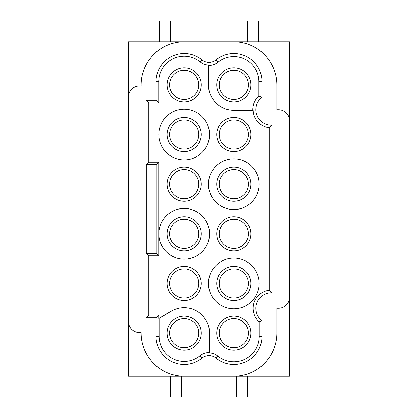 <?xml version="1.0" encoding="UTF-8"?>
<svg xmlns="http://www.w3.org/2000/svg" width="418" height="418" viewBox="0 0 418 418"><rect width="100%" height="100%" fill="white"/><g stroke="black" fill="none" stroke-linecap="round" stroke-linejoin="round"><path stroke-width="0.63" d="M170.387 376.137L170.387 397.1L247.613 397.1L247.613 376.137M236.583 397.1L236.583 376.137L181.417 376.137L181.417 397.1M248.438 184.176A14.62 14.62 0 0 0 233.824 169.562A14.62 14.62 0 0 0 219.204 184.176A14.62 14.62 0 0 0 233.824 198.796A14.62 14.62 0 0 0 248.438 184.176M158.741 162.174L158.741 255.826L156.238 253.324L156.238 164.676L146.31 164.676L148.813 162.174L158.741 162.174L156.238 164.676M158.741 255.826L148.813 255.826L146.31 253.324L156.238 253.324M219.204 283.467A14.62 14.62 0 0 0 233.824 298.086A14.62 14.62 0 0 0 248.438 283.467A14.62 14.62 0 0 0 233.824 268.852A14.62 14.62 0 0 0 219.204 283.467M209.554 352.635A14.092 14.092 0 0 0 200.065 355.812A25.07 25.07 0 0 1 159.106 336.422L156.045 336.422L156.045 317.67L146.117 317.67L148.813 314.973L158.741 314.973L158.741 318.312L171.73 311.002A25.373 25.373 0 0 1 209.554 333.115L209.554 353.001A13.726 13.726 0 0 1 217.7 356.099A25.435 25.435 0 0 0 259.259 336.422L259.259 321.829A18.141 18.141 0 0 1 269.187 290.275L269.187 127.725A18.141 18.141 0 0 1 253.198 110.263L233.824 110.263A25.373 25.373 0 0 1 208.446 84.885L208.446 64.999A13.726 13.726 0 0 1 200.3 61.901A25.435 25.435 0 0 0 158.741 81.578L158.741 103.027L148.813 103.027L148.813 162.174M169.562 84.885A14.62 14.62 0 0 0 184.176 99.505A14.62 14.62 0 0 0 198.796 84.885A14.62 14.62 0 0 0 184.176 70.271A14.62 14.62 0 0 0 169.562 84.885M259.197 283.467A25.373 25.373 0 0 1 233.824 308.845A25.373 25.373 0 0 1 208.446 283.467A25.373 25.373 0 0 1 233.824 258.094A25.373 25.373 0 0 1 259.197 283.467M201.277 134.533A17.101 17.101 0 0 1 184.176 151.635A17.101 17.101 0 0 1 167.08 134.533A17.101 17.101 0 0 1 184.176 117.432A17.101 17.101 0 0 1 201.277 134.533M269.187 127.725L271.883 125.144L271.883 292.856L269.187 290.275M248.438 134.533A14.62 14.62 0 0 0 233.824 119.914A14.62 14.62 0 0 0 219.204 134.533A14.62 14.62 0 0 0 233.824 149.148A14.62 14.62 0 0 0 248.438 134.533M128.467 97.023L128.467 41.863L184.176 41.863A43.028 43.028 0 0 0 141.164 85.988L139.497 85.988A11.03 11.03 0 0 0 128.467 97.023L128.467 376.137L184.176 376.137A43.028 43.028 0 0 1 141.153 333.115A43.028 43.028 0 0 1 141.153 332.561L139.497 332.561A11.03 11.03 0 0 1 128.467 321.531M201.277 333.115A17.101 17.101 0 0 1 184.176 350.211A17.101 17.101 0 0 1 167.08 333.115A17.101 17.101 0 0 1 184.176 316.013A17.101 17.101 0 0 1 201.277 333.115M261.955 81.578L258.894 81.578L258.894 96.004L261.955 97.436L261.955 81.578A28.131 28.131 0 0 0 215.991 59.816A11.03 11.03 0 0 1 202.009 59.816A28.131 28.131 0 0 0 156.045 81.578L158.741 81.578M198.796 134.533A14.62 14.62 0 0 0 184.176 119.914A14.62 14.62 0 0 0 169.562 134.533A14.62 14.62 0 0 0 184.176 149.148A14.62 14.62 0 0 0 198.796 134.533M247.613 20.9L170.387 20.9L170.387 41.863L247.613 41.863L247.613 20.9L258.643 20.9L258.643 41.863M198.796 233.824A14.62 14.62 0 0 0 184.176 219.204A14.62 14.62 0 0 0 169.562 233.824A14.62 14.62 0 0 0 184.176 248.438A14.62 14.62 0 0 0 198.796 233.824M170.387 20.9L159.357 20.9L159.357 41.863M146.117 317.67L146.117 100.33L148.813 103.027M148.813 255.826L148.813 314.973M146.31 253.324L146.31 164.676M289.533 120.745A11.03 11.03 0 0 0 278.503 109.709L276.847 109.709L276.847 85.439A43.028 43.028 0 0 0 276.847 84.885A43.028 43.028 0 0 0 233.824 41.863L289.533 41.863L289.533 297.255A11.03 11.03 0 0 1 278.503 308.291L276.847 308.291L276.847 333.663A43.028 43.028 0 0 1 233.824 376.137L184.176 376.137M219.204 333.115A14.62 14.62 0 0 0 233.824 347.729A14.62 14.62 0 0 0 248.438 333.115A14.62 14.62 0 0 0 233.824 318.495A14.62 14.62 0 0 0 219.204 333.115M216.723 233.824A17.101 17.101 0 0 1 233.824 216.723A17.101 17.101 0 0 1 250.92 233.824A17.101 17.101 0 0 1 233.824 250.92A17.101 17.101 0 0 1 216.723 233.824M198.796 283.467A14.62 14.62 0 0 0 184.176 268.852A14.62 14.62 0 0 0 169.562 283.467A14.62 14.62 0 0 0 184.176 298.086A14.62 14.62 0 0 0 198.796 283.467M250.92 283.467A17.101 17.101 0 0 1 233.824 300.568A17.101 17.101 0 0 1 216.723 283.467A17.101 17.101 0 0 1 233.824 266.365A17.101 17.101 0 0 1 250.92 283.467M156.045 336.422A28.131 28.131 0 0 0 202.009 358.184A11.03 11.03 0 0 1 215.991 358.184A28.131 28.131 0 0 0 261.955 336.422L261.955 320.564L259.259 321.829M167.08 233.824A17.101 17.101 0 0 1 184.176 216.723A17.101 17.101 0 0 1 201.277 233.824A17.101 17.101 0 0 1 184.176 250.92A17.101 17.101 0 0 1 167.08 233.824M216.723 184.176A17.101 17.101 0 0 1 233.824 167.08A17.101 17.101 0 0 1 250.92 184.176A17.101 17.101 0 0 1 233.824 201.277A17.101 17.101 0 0 1 216.723 184.176M248.438 233.824A14.62 14.62 0 0 0 233.824 219.204A14.62 14.62 0 0 0 219.204 233.824A14.62 14.62 0 0 0 233.824 248.438A14.62 14.62 0 0 0 248.438 233.824M209.554 233.824A25.373 25.373 0 0 1 184.176 259.197A25.373 25.373 0 0 1 158.803 233.824A25.373 25.373 0 0 1 184.176 208.446A25.373 25.373 0 0 1 209.554 233.824M216.723 333.115A17.101 17.101 0 0 1 233.824 316.013A17.101 17.101 0 0 1 250.92 333.115A17.101 17.101 0 0 1 233.824 350.211A17.101 17.101 0 0 1 216.723 333.115M209.554 134.533A25.373 25.373 0 0 1 184.176 159.906A25.373 25.373 0 0 1 158.803 134.533A25.373 25.373 0 0 1 184.176 109.155A25.373 25.373 0 0 1 209.554 134.533M201.277 184.176A17.101 17.101 0 0 1 184.176 201.277A17.101 17.101 0 0 1 167.08 184.176A17.101 17.101 0 0 1 184.176 167.08A17.101 17.101 0 0 1 201.277 184.176M201.277 283.467A17.101 17.101 0 0 1 184.176 300.568A17.101 17.101 0 0 1 167.08 283.467A17.101 17.101 0 0 1 184.176 266.365A17.101 17.101 0 0 1 201.277 283.467M167.08 84.885A17.101 17.101 0 0 1 184.176 67.789A17.101 17.101 0 0 1 201.277 84.885A17.101 17.101 0 0 1 184.176 101.987A17.101 17.101 0 0 1 167.08 84.885M259.197 184.176A25.373 25.373 0 0 1 233.824 209.554A25.373 25.373 0 0 1 208.446 184.176A25.373 25.373 0 0 1 233.824 158.803A25.373 25.373 0 0 1 259.197 184.176M216.723 134.533A17.101 17.101 0 0 1 233.824 117.432A17.101 17.101 0 0 1 250.92 134.533A17.101 17.101 0 0 1 233.824 151.635A17.101 17.101 0 0 1 216.723 134.533M158.741 103.027L156.045 100.33L156.045 81.578M146.117 100.33L156.045 100.33M233.824 41.863L184.176 41.863M289.533 297.255L289.533 376.137L233.824 376.137M248.438 84.885A14.62 14.62 0 0 0 233.824 70.271A14.62 14.62 0 0 0 219.204 84.885A14.62 14.62 0 0 0 233.824 99.505A14.62 14.62 0 0 0 248.438 84.885M258.894 81.578A25.07 25.07 0 0 0 217.935 62.188A14.092 14.092 0 0 1 208.446 65.365M156.045 317.67L158.741 314.973M159.106 336.422L159.106 318.108M271.883 125.144A15.445 15.445 0 0 1 261.955 97.436M261.955 320.564A15.445 15.445 0 0 1 271.883 292.856M250.92 84.885A17.101 17.101 0 0 1 233.824 101.987A17.101 17.101 0 0 1 216.723 84.885A17.101 17.101 0 0 1 233.824 67.789A17.101 17.101 0 0 1 250.92 84.885M252.833 110.263A18.507 18.507 0 0 1 258.894 96.004M198.796 333.115A14.62 14.62 0 0 0 184.176 318.495A14.62 14.62 0 0 0 169.562 333.115A14.62 14.62 0 0 0 184.176 347.729A14.62 14.62 0 0 0 198.796 333.115M198.796 184.176A14.62 14.62 0 0 0 184.176 169.562A14.62 14.62 0 0 0 169.562 184.176A14.62 14.62 0 0 0 184.176 198.796A14.62 14.62 0 0 0 198.796 184.176M202.009 59.816L200.3 61.901M200.065 355.812L202.009 358.184M259.259 336.422L261.955 336.422M217.935 62.188L215.991 59.816M217.7 356.099L215.991 358.184"/></g></svg>
